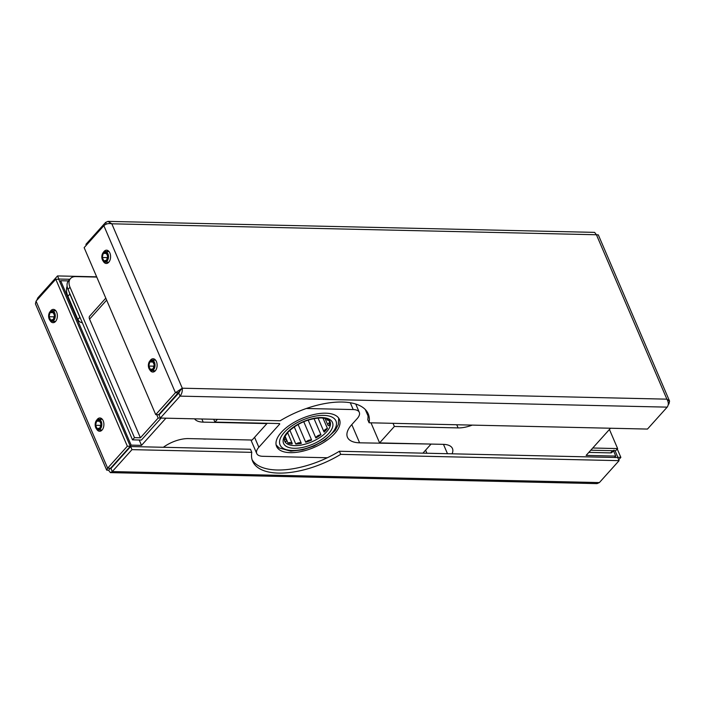 <?xml version="1.0" encoding="UTF-8"?>
<svg xmlns="http://www.w3.org/2000/svg" width="705" height="705" viewBox="0 0 705 705"><rect width="100%" height="100%" fill="white"/><g stroke="black" fill="none" stroke-linecap="round" stroke-linejoin="round"><path stroke-width="1.06" d="M393.029 423.317L394.377 426.463L379.598 442.907L370.989 422.824M368.036 415.924L365.278 409.499M201.859 418.999L203.199 422.136L266.931 423.582L252.143 440.035L188.411 438.598A22.798 10.478 -23.2 0 0 163.366 447.278M179.158 392.509L178.638 392.491M203.199 422.136A22.798 10.478 -23.2 0 1 194.562 418.832M166.398 406.767L165.834 406.75M165.931 418.188L141.511 445.366L131.139 445.128L130.24 446.124M113.188 465.979L112.624 465.97M472.244 425.106A22.798 10.478 -23.2 0 1 458.1 427.909L394.377 426.463M379.598 442.907L443.33 444.353A22.798 10.478 -23.2 0 1 452.46 448.53A22.798 10.478 -23.2 0 1 452.081 453.809M610.53 428.235L586.111 455.412L615.756 456.082L614.496 457.474M141.511 445.366L139.211 439.999M613.473 450.759L615.756 456.082M68.385 280.898L60.674 280.722L131.139 445.128M59.775 281.718L60.674 280.722M425.591 450.169L426.904 453.236M101.088 430.861A6.653 4.159 91.3 0 1 100.092 429.944M96.744 420.11A6.653 4.159 91.3 0 1 99.898 417.968A6.653 4.159 91.3 0 1 103.194 420.779A6.653 4.159 91.3 0 1 103.379 427.715A6.653 4.159 91.3 0 1 99.599 431.257A6.653 4.159 91.3 0 1 96.55 428.975M252.073 459.66A64.596 29.68 -23.2 0 0 277.18 469.997A64.596 29.68 -23.2 0 0 339.378 451.262L340.709 454.364A64.596 29.68 -23.2 0 1 278.51 473.099A64.596 29.68 -23.2 0 1 252.646 461.255A64.596 29.68 -23.2 0 1 251.791 452.354L131.985 449.64L130.654 446.538L250.46 449.252L251.791 452.354M54.558 322.291A6.653 4.159 91.3 0 1 53.562 321.374M50.214 311.539A6.653 4.159 91.3 0 1 53.36 309.398A6.653 4.159 91.3 0 1 56.664 312.209A6.653 4.159 91.3 0 1 56.849 319.145A6.653 4.159 91.3 0 1 53.06 322.687A6.653 4.159 91.3 0 1 50.011 320.405M618.708 459.766L620.858 457.369L617.254 448.979M53.8 310.738A6.653 4.159 91.3 0 1 54.831 309.865M36.739 300.383L37.823 297.863L57.528 275.928L96.656 276.818M57.528 275.928L58.859 279.03L69.839 279.286M599.382 482.581L112.28 471.575L110.394 472.623L597.02 483.621L599.382 482.581L619.087 460.656L340.709 454.364M619.087 460.656L617.756 457.554L339.378 451.262M130.654 446.538L110.949 468.473L112.28 471.575L131.985 449.64M110.394 472.623L108.57 470.244L106.684 470.12L107.636 468.155L110.597 468.217L130.31 446.283L127.341 446.221L107.636 468.155L36.061 301.141L55.766 279.215L58.727 279.277L130.31 446.283M108.57 470.244L109.927 468.728M110.949 468.473L110.421 468.411M127.341 446.221L55.766 279.215M106.684 470.12L35.426 303.864L36.061 301.141M620.858 457.369L617.888 457.307L615.086 450.759M100.339 419.308A6.653 4.159 91.3 0 1 101.37 418.435M149.76 369.755A6.653 4.159 -88.7 0 0 152.809 372.046A6.653 4.159 -88.7 0 0 156.598 368.495A6.653 4.159 -88.7 0 0 156.413 361.559A6.653 4.159 -88.7 0 0 153.108 358.748A6.653 4.159 -88.7 0 0 149.962 360.898M154.298 371.641A6.653 4.159 91.3 0 1 153.311 370.724M86.292 245.234L85.913 244.344L105.618 222.419L107.98 221.379L111.813 223.802C108.605 223.159 105.953 223.785 103.855 225.697L84.142 247.631L155.726 414.637L175.43 392.703L182.278 388.208C182.56 391.213 181.819 393.857 180.075 396.131L160.37 418.056L280.167 420.77A64.596 29.68 -23.2 0 1 342.366 402.035A64.596 29.68 -23.2 0 1 368.23 413.87A64.596 29.68 -23.2 0 1 369.094 422.78L647.472 429.072L667.177 407.137C668.772 404.855 668.684 402.202 666.895 399.162L669.574 401.136L668.939 403.859L668.322 403.842M367.472 412.363A64.596 29.68 -23.2 0 1 367.763 419.678L369.094 422.78M103.23 261.185A6.653 4.159 -88.7 0 0 106.279 263.476A6.653 4.159 -88.7 0 0 110.068 259.925A6.653 4.159 -88.7 0 0 109.874 252.989A6.653 4.159 -88.7 0 0 106.578 250.178A6.653 4.159 -88.7 0 0 103.423 252.328M107.768 263.071A6.653 4.159 91.3 0 1 106.772 262.154M107.019 251.518A6.653 4.159 91.3 0 1 108.05 250.645M160.37 418.056L159.039 414.954L178.744 393.029L180.304 390.42M668.261 404.617L668.939 403.859M107.98 221.379L594.606 232.377L596.43 234.756L598.316 234.88L669.574 401.136M155.726 414.637L158.687 414.699L180.198 390.552M182.278 388.208L111.813 223.802L596.43 234.756L666.895 399.162L182.278 388.208L180.445 390.253M153.549 360.088A6.653 4.159 91.3 0 1 154.58 359.215M202.82 438.924A19 11.985 41.9 0 0 206.389 439.004M95.404 422.7A5.323 3.331 91.3 0 1 98.603 419.263A5.323 3.331 91.3 0 1 101.573 426.472A5.323 3.331 91.3 0 1 98.365 429.9A5.323 3.331 91.3 0 1 95.404 422.7M95.51 422.894A4.75 2.97 91.3 0 1 99.379 420.145A4.75 2.97 91.3 0 1 101.018 426.269A4.75 2.97 91.3 0 1 97.149 429.019A4.75 2.97 91.3 0 1 95.51 422.894M101.511 418.532A7.596 4.75 -88.7 0 0 100.921 419.316M100.982 423.881L99.951 427.979L97.237 428.684L95.545 425.282L96.576 421.185L99.29 420.48L100.982 423.881M99.678 421.255L96.576 421.185M100.603 425.397L95.545 425.282M100.674 429.953A7.596 4.75 -88.7 0 0 101.238 430.764M148.614 363.48A5.323 3.331 91.3 0 1 151.822 360.052A5.323 3.331 91.3 0 1 154.783 367.252A5.323 3.331 91.3 0 1 151.584 370.689A5.323 3.331 91.3 0 1 148.614 363.48M148.72 363.674A4.75 2.97 91.3 0 1 152.597 360.925A4.75 2.97 91.3 0 1 154.236 367.049A4.75 2.97 91.3 0 1 150.359 369.799A4.75 2.97 91.3 0 1 148.72 363.674M154.73 359.312A7.596 4.75 -88.7 0 0 154.131 360.096M154.192 364.661L153.17 368.759L150.447 369.464L148.755 366.062L149.786 361.965L152.509 361.26L154.192 364.661M152.888 362.035L149.786 361.965M153.813 366.177L148.755 366.062M153.893 370.733A7.596 4.75 -88.7 0 0 154.448 371.553M102.084 254.91A5.323 3.331 91.3 0 1 105.283 251.482A5.323 3.331 91.3 0 1 108.253 258.682A5.323 3.331 91.3 0 1 105.045 262.11A5.323 3.331 91.3 0 1 102.084 254.91M102.19 255.104A4.75 2.97 91.3 0 1 106.058 252.355A4.75 2.97 91.3 0 1 107.698 258.479A4.75 2.97 91.3 0 1 103.829 261.229A4.75 2.97 91.3 0 1 102.19 255.104M108.191 250.742A7.596 4.75 -88.7 0 0 107.601 251.526M107.662 256.091L106.631 260.189L103.917 260.894L102.225 257.492L103.256 253.395L105.979 252.69L107.662 256.091M106.358 253.465L103.256 253.395M107.283 257.607L102.225 257.492M107.363 262.163A7.596 4.75 -88.7 0 0 107.918 262.983M48.865 314.13A5.323 3.331 91.3 0 1 52.073 310.693A5.323 3.331 91.3 0 1 55.034 317.902A5.323 3.331 91.3 0 1 51.835 321.33A5.323 3.331 91.3 0 1 48.865 314.13M48.98 314.324A4.75 2.97 91.3 0 1 52.849 311.575A4.75 2.97 91.3 0 1 54.488 317.699A4.75 2.97 91.3 0 1 50.619 320.449A4.75 2.97 91.3 0 1 48.98 314.324M54.981 309.962A7.596 4.75 -88.7 0 0 54.382 310.746M54.452 315.311L53.421 319.409L50.698 320.114L49.015 316.712L50.046 312.615L52.76 311.91L54.452 315.311M53.148 312.685L50.046 312.615M54.065 316.827L49.015 316.712M54.144 321.383A7.596 4.75 -88.7 0 0 54.699 322.194M80.414 318.29A3.798 2.397 -138.1 0 1 79.85 317.32L77.885 319.515A3.798 2.397 -138.1 0 0 82.177 322.679L82.3 322.679M67.134 286.283A19 11.985 41.9 0 0 67.909 296.25L77.885 319.515M613.509 450.724L612.063 452.328A3.798 2.397 -138.1 0 1 610.565 452.892L588.816 452.399M69.09 291.87A19 11.985 41.9 0 0 69.883 294.055L79.85 317.32M592.755 448.01L617.624 448.574L615.65 450.768L590.79 450.204L612.539 450.698L610.565 452.892M614.037 450.134A3.798 2.397 -138.1 0 1 612.539 450.698M156.704 414.655L158.158 418.047L161.101 418.074M106.649 300.127L89.561 319.136L140.418 437.787L134.488 437.655L132.514 439.849L141.405 440.052L161.119 418.118M89.561 319.136A4.75 2.996 -138.1 0 1 89.738 316.051L105.803 298.162M617.624 448.574L609.428 429.46M96.761 277.065L75.726 276.589A13.298 8.389 41.9 0 0 70.491 278.554A13.298 8.389 41.9 0 0 70.007 287.208L134.488 437.655M158.158 418.047L140.418 437.787M70.491 278.554L68.517 280.749A13.298 8.389 41.9 0 0 68.032 289.402L132.514 439.849M281.339 432.324A34.201 15.713 156.8 0 0 276.58 446.397A34.201 15.713 156.8 0 0 301.775 451.411A34.201 15.713 156.8 0 0 334.69 433.531A34.201 15.713 156.8 0 0 339.449 419.457A34.201 15.713 156.8 0 0 314.263 414.452A34.201 15.713 156.8 0 0 281.339 432.324M279.744 424.013L279.541 423.555L279.744 424.013L258.85 447.261A15.202 6.979 156.8 0 0 256.735 453.518A15.202 6.979 156.8 0 0 262.824 456.302L327.305 457.757M430.588 444.062L359.612 442.819A30.394 13.968 -23.2 0 1 347.442 437.25A30.394 13.968 -23.2 0 1 351.663 424.745L357.179 418.603A15.202 6.979 156.8 0 0 359.294 412.346A15.202 6.979 156.8 0 0 353.214 409.561L306.305 408.495M213.712 419.263L214.928 422.101L279.541 423.555M422.912 453.148L430.746 444.432M217.396 419.352L214.928 422.101M310.808 439.929A3.798 1.745 -23.2 0 1 311.619 440.052A24.701 11.351 -23.2 0 1 305.714 442.246A3.798 1.745 -23.2 0 1 310.808 439.929M303.749 421.696L311.619 440.052M299.828 442.705A3.798 1.745 -23.2 0 1 301.326 443.357A24.701 11.351 -23.2 0 1 295.783 444.062A3.798 1.745 -23.2 0 1 299.828 442.705M294.241 426.833L301.326 443.357M290.592 442.502A3.798 1.745 -23.2 0 1 292.108 443.198A3.798 1.745 -23.2 0 1 292.09 443.974A24.701 11.351 -23.2 0 1 288.01 443.057A3.798 1.745 -23.2 0 1 290.592 442.502M284.335 439.374A3.798 1.745 -23.2 0 1 284.935 439.347A3.798 1.745 -23.2 0 1 286.459 440.043A3.798 1.745 -23.2 0 1 285.745 441.797A24.701 11.351 -23.2 0 1 284.423 440.369M329.068 420.277A3.798 1.745 -23.2 0 1 328.442 420.312A3.798 1.745 -23.2 0 1 326.917 419.616A3.798 1.745 -23.2 0 1 326.9 418.955M327.437 428.437A24.701 11.351 -23.2 0 1 324.15 432.086A3.798 1.745 -23.2 0 1 323.939 431.795A3.798 1.745 -23.2 0 1 327.437 428.437L322.978 418.039M308.164 420.065L315.84 437.972A3.798 1.745 -23.2 0 1 320.942 434.729A24.701 11.351 -23.2 0 1 315.84 437.972M314.016 418.576L320.942 434.729M298.083 424.454L305.714 442.246M289.878 430.297L295.783 444.062M329.825 422.41A24.701 11.351 -23.2 0 1 329.006 425.75A3.798 1.745 -23.2 0 1 327.878 425.089A3.798 1.745 -23.2 0 1 329.825 422.41L328.918 420.295M285.137 436.351L288.01 443.057M456.752 424.762L458.1 427.909M443.471 444.353L447.481 453.703M37.823 297.863L38.202 298.753M110.747 468.049L111.311 468.067M178.4 392.773L175.43 392.703L103.855 225.697M667.177 407.137L180.075 396.131L178.744 393.029M105.618 222.419L106.34 224.102M69.883 294.055L67.909 296.25M70.007 287.208L68.032 289.402M351.795 424.595L359.612 442.819M254.584 437.32L258.85 447.261M350.288 402.74L353.214 409.561M294.54 445.639A24.701 11.351 -23.2 0 1 284.653 441.11C284.644 439.004 282.582 438.933 288.495 431.663C297.801 423.07 308.667 418.488 321.101 417.924C326.353 418.285 329.341 419.528 330.055 421.652A24.701 11.351 -23.2 0 1 320.211 437.267A24.701 11.351 -23.2 0 1 294.54 445.639M294.223 448.283A26.596 12.223 -23.2 0 1 287.27 432.465A26.596 12.223 -23.2 0 1 321.815 417.58A26.596 12.223 -23.2 0 1 328.768 433.399A26.596 12.223 -23.2 0 1 294.223 448.283M292.249 450.477A30.394 13.968 -23.2 0 1 284.3 432.394A30.394 13.968 -23.2 0 1 323.78 415.386A30.394 13.968 -23.2 0 1 331.729 433.469A30.394 13.968 -23.2 0 1 292.249 450.477M102.357 419.352L98.603 419.263M102.119 429.988L98.365 429.9M155.576 360.132L151.822 360.052M155.338 370.768L151.584 370.689M109.046 251.562L105.283 251.482M108.799 262.198L105.045 262.11M55.827 310.782L52.073 310.693M55.589 321.418L51.835 321.33M256.735 453.518L250.945 440.008M359.294 412.346L355.734 404.027M292.108 443.198L287.596 432.658M286.459 440.043L285.005 436.651M338.691 418.109L338.329 424.516L335.236 430.429L324.987 439.982L313.831 446.098L302.507 449.843L290.83 451.174L279.101 447.948L276.131 444.917M323.939 431.795L318.043 418.021M327.878 425.089L324.996 418.365M326.917 419.616L326.582 418.832"/></g></svg>
